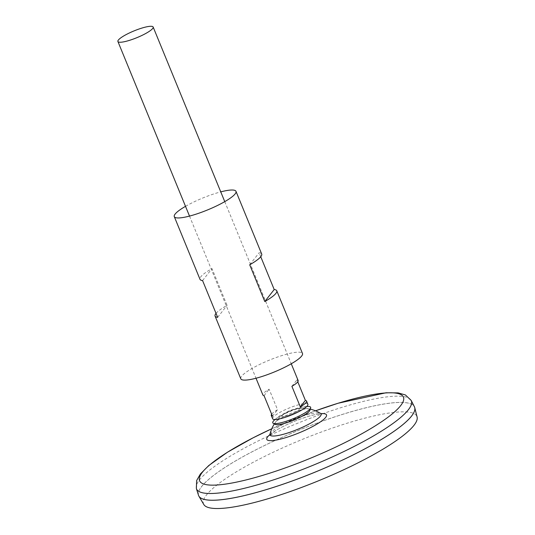 <?xml version="1.0" encoding="UTF-8"?>
<svg xmlns="http://www.w3.org/2000/svg" width="535" height="535" viewBox="0 0 535 535"><rect width="100%" height="100%" fill="white"/><g stroke="black" fill="none" stroke-linecap="round" stroke-linejoin="round"><path stroke-width="0.4" stroke-dasharray="2.67 2.01" d="M269.981 434.159A27.606 5.317 157.7 0 1 293.541 419.54A27.606 5.317 157.7 0 1 320.585 413.408M288.586 415.32A9.282 1.786 157.7 0 1 283.991 414.05A9.282 1.786 157.7 0 1 296.484 408.921A9.282 1.786 157.7 0 1 298.296 410.552A9.282 1.786 157.7 0 1 288.586 415.32A9.282 1.786 157.7 0 1 283.991 414.05A9.282 1.786 157.7 0 1 296.484 408.921A9.282 1.786 157.7 0 1 298.296 410.552A9.282 1.786 157.7 0 1 288.586 415.32M198.492 495.256A116.69 22.477 157.7 0 1 298.048 430.521A116.69 22.477 157.7 0 1 414.384 406.714M279.932 485.245A116.663 22.477 157.7 0 1 198.639 495.591A116.663 22.477 157.7 0 1 298.048 430.528A116.663 22.477 157.7 0 1 414.518 407.048A116.663 22.477 157.7 0 1 279.932 485.245M202.404 498.827A116.663 22.477 157.7 0 1 198.645 495.611A116.663 22.477 157.7 0 1 298.055 430.548A116.663 22.477 157.7 0 1 414.525 407.075A116.663 22.477 157.7 0 1 414.103 412.003M198.619 495.611A116.69 22.477 157.7 0 1 298.055 430.541A116.69 22.477 157.7 0 1 414.545 407.055M203.788 504.492A115.319 22.216 157.7 0 1 301.78 439.63A115.319 22.216 157.7 0 1 417.099 417.006M272.636 418.765A19.053 3.671 157.7 0 1 288.867 408.145A19.053 3.671 157.7 0 1 307.886 404.306M298.135 380.525A19.053 3.671 -22.3 0 0 296.965 379.85L297.774 381.823M271.66 414.224A19.053 3.671 157.7 0 1 277.545 409.736L269.118 389.199A19.053 3.671 -22.3 0 0 262.879 394.984M264.043 395.659L269.118 389.199M272.469 416.197L277.545 409.736M291.896 386.31L296.965 379.85M275.264 424.395A18.986 3.658 157.7 0 1 275.177 422.67A18.986 3.658 157.7 0 1 291.007 413.361A18.986 3.658 157.7 0 1 308.815 408.874A18.986 3.658 157.7 0 1 309.966 410.164M273.693 420.771A20.47 3.946 157.7 0 1 290.204 411.408A20.47 3.946 157.7 0 1 308.541 406.48M185.511 206.336A33.337 6.42 157.7 0 1 220.761 191.878M240.79 378.787A33.337 6.42 157.7 0 1 269.199 360.195A33.337 6.42 157.7 0 1 302.482 353.481M261.695 254.031A33.337 6.42 -22.3 0 0 259.121 252.774L260.746 256.733M216.026 313.383A33.337 6.42 157.7 0 1 227.067 305.351L211.994 268.597A33.337 6.42 -22.3 0 0 200.003 279.33M217.651 317.342L227.067 305.351M202.578 280.587L211.994 268.597M249.705 264.772L259.121 252.774M269.941 434.587A32.274 6.219 157.7 0 1 320.913 413.682M271.78 428.756A110.163 21.219 157.7 0 1 315.51 410.82L271.78 428.749M196.372 488.549A116.102 22.37 157.7 0 1 295.427 424.141A116.102 22.37 157.7 0 1 411.188 400.447M275.177 422.67A33.738 33.738 0 0 1 283.991 414.05A33.738 33.738 0 0 0 274.348 423.901M310.273 409.168A33.738 33.738 0 0 0 296.484 408.921A33.738 33.738 0 0 1 308.815 408.874M269.533 435.276L275.873 430.494C281.096 427.305 287.462 424.175 294.972 421.105C305.525 416.946 313.711 414.558 319.529 413.936L321.689 413.889M189.51 216.087L256.011 378.238M224.76 201.628L291.267 363.78M274.95 419.527L279.698 415.809L289.749 410.599L300.697 407.175L306.769 406.473"/><path stroke-width="0.8" d="M321.689 413.889L320.585 413.408A27.606 5.317 157.7 0 1 289.254 432.494A27.606 5.317 157.7 0 1 269.981 434.159L269.533 435.276M271.78 428.756A110.163 21.219 157.7 0 0 199.294 479.614A110.163 21.219 157.7 0 0 276.354 471.001A110.163 21.219 157.7 0 0 401.852 403.972A110.163 21.219 157.7 0 0 315.51 410.82L338.107 403.243L386.029 392.777L398.107 392.891L405.436 394.964L411.188 400.447L414.384 406.714A116.69 22.477 157.7 0 1 279.932 485.252A116.69 22.477 157.7 0 1 198.492 495.256L196.372 488.549L196.626 480.57L200.424 473.93L208.79 465.517L227.569 452.155L253.095 437.817L271.78 428.749M414.103 412.003A116.663 22.477 157.7 0 1 279.945 485.265A116.663 22.477 157.7 0 1 202.404 498.827M414.545 407.055A116.69 22.477 157.7 0 1 414.739 407.657A116.69 22.477 157.7 0 1 279.939 485.272A116.69 22.477 157.7 0 1 198.9 496.179A116.69 22.477 157.7 0 1 198.619 495.611M414.739 407.657L417.099 417.006A115.319 22.216 157.7 0 1 283.878 493.718A115.319 22.216 157.7 0 1 203.788 504.492L198.9 496.179M131.175 39.804A19.053 3.671 157.7 0 1 117.901 41.489A19.053 3.671 157.7 0 1 134.138 30.869A19.053 3.671 157.7 0 1 153.157 27.031A19.053 3.671 157.7 0 1 131.175 39.804M297.774 381.823L305.391 400.394A19.053 3.671 157.7 0 1 306.555 401.063L307.886 404.306A19.053 3.671 157.7 0 1 285.911 417.079A19.053 3.671 157.7 0 1 272.636 418.765L271.305 415.521A19.053 3.671 157.7 0 1 271.66 414.224M306.555 401.063A19.053 3.671 157.7 0 1 300.316 406.847L291.896 386.31A19.053 3.671 -22.3 0 0 298.135 380.525L291.267 363.78M256.011 378.238L262.879 394.984A19.053 3.671 -22.3 0 0 264.043 395.659L272.469 416.197A19.053 3.671 157.7 0 1 271.305 415.521M300.316 406.847L305.391 400.394M306.769 406.473L308.541 406.48A20.47 3.946 157.7 0 1 310.648 407.958L309.966 410.164A18.986 3.658 157.7 0 1 288.064 422.269A18.986 3.658 157.7 0 1 275.264 424.395L273.231 423.305A20.47 3.946 157.7 0 1 273.693 420.771L274.95 419.527M310.648 407.958A20.47 3.946 157.7 0 1 287.027 421.012A20.47 3.946 157.7 0 1 273.231 423.305M220.761 191.878A33.337 6.42 157.7 0 1 235.982 191.329A33.337 6.42 157.7 0 1 197.522 213.679A33.337 6.42 157.7 0 1 174.29 216.635A33.337 6.42 157.7 0 1 185.511 206.336M260.746 256.733L274.201 289.529A33.337 6.42 157.7 0 1 276.769 290.786L302.482 353.481A33.337 6.42 157.7 0 1 264.022 375.831A33.337 6.42 157.7 0 1 240.79 378.787L215.077 316.085A33.337 6.42 157.7 0 1 216.026 313.383M276.769 290.786A33.337 6.42 157.7 0 1 264.778 301.526L249.705 264.772A33.337 6.42 -22.3 0 0 261.695 254.031L235.982 191.329M174.29 216.635L200.003 279.33A33.337 6.42 -22.3 0 0 202.578 280.587L217.651 317.342A33.337 6.42 157.7 0 1 215.077 316.085M264.778 301.526L274.201 289.529M320.913 413.682A32.274 6.219 157.7 0 1 321.441 421.165A32.274 6.219 157.7 0 1 289.288 436.52A32.274 6.219 157.7 0 1 269.941 434.587M411.188 400.447A116.102 22.37 157.7 0 1 277.404 478.598A116.102 22.37 157.7 0 1 196.372 488.549M274.348 423.901A33.738 33.738 0 0 0 269.981 434.159M320.585 413.408A33.738 33.738 0 0 0 310.273 409.168M117.901 41.489L189.51 216.087M153.157 27.031L224.76 201.628"/></g></svg>

